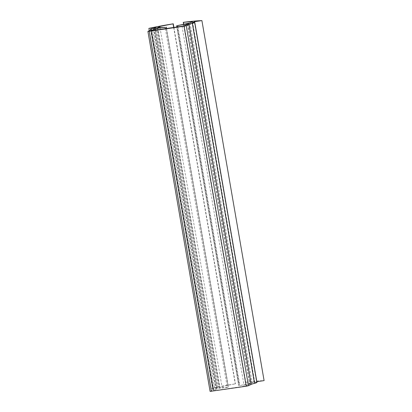 <?xml version="1.0" encoding="UTF-8"?>
<svg xmlns="http://www.w3.org/2000/svg" width="412" height="412" viewBox="0 0 412 412"><rect width="100%" height="100%" fill="white"/><g stroke="black" fill="none" stroke-linecap="round" stroke-linejoin="round"><path stroke-width="0.31" stroke-dasharray="2.06 1.54" d="M192.502 21.723L254.688 381.733A32.44 2.791 -9.8 0 0 245.531 382.377L245.784 382.3A46.304 3.981 170.2 0 1 264.092 380.611M183.597 22.289L245.784 382.3M194.68 22.495L256.722 381.692L254.369 382.846L256.97 382.501M194.479 22.521L256.661 382.532M210.094 391.4L212.86 390.025A13.297 1.143 -9.8 0 0 213.349 389.613A13.297 1.143 -9.8 0 0 212.973 389.417A9.512 0.819 170.2 0 1 212.705 389.278A9.512 0.819 170.2 0 1 213.117 388.954L216.104 388.449L218.442 387.306L211.078 388.387A46.304 3.981 170.2 0 1 235.252 383.845L235.242 383.886A32.44 2.791 -9.8 0 0 221.975 386.533L219.472 387.774L228.289 387.131L227.331 387.435A26.425 2.271 -9.8 0 0 217.757 388.531L213.725 390.555L214.976 390.535L244.208 386.25L246.433 385.761L250.815 383.68A26.425 2.271 -9.8 0 0 239.866 385.575L250.965 383.258L254.688 381.733M150.931 28.943L213.117 388.954M151.328 28.85L213.509 388.861M156.261 27.295L218.442 387.306M149.293 30.689L211.078 388.387M173.071 23.834L235.252 383.845M159.98 27.609L221.975 386.533M165.367 28.68L227.331 387.435M177.902 26.842L239.866 385.575M177.289 25.477L239.47 385.488M183.67 24.236L245.531 382.377M192.198 22.84L254.384 382.836M192.445 22.82L254.631 382.83M147.975 31.333L210.161 391.343M212.705 389.278L150.653 30.024L212.86 390.025M150.874 29.906L212.973 389.417M153.47 28.531L215.656 388.547M153.918 28.433L216.104 388.449M173.673 27.465L235.242 383.886M157.369 27.795L219.539 387.718M157.801 27.784L219.982 387.8M166.103 27.12L228.289 387.131M166.52 28.51L228.469 387.162M166.397 28.531L228.356 387.218M155.844 30.076L217.757 388.531M154.778 28.706L216.964 388.717L154.778 28.701M155.067 30.194L217.026 388.918L155.067 30.194M154.989 30.205L216.959 388.979M151.554 30.632L213.725 390.555M152.79 30.524L214.976 390.535M182.022 26.239L244.208 386.25M184.252 25.745L246.433 385.761M187.486 24.169L249.672 384.18M187.707 24.087L249.893 384.097M189.015 23.685L251.202 383.696M188.655 23.793L250.815 383.68M176.614 25.673L238.795 385.689M176.722 25.621L238.909 385.632M188.778 23.242L250.965 383.258M190.066 22.912L252.252 382.923M183.582 24.257L245.439 382.377M254.369 382.846L192.183 22.835M213.349 389.613L151.163 29.602M173.89 27.434L235.448 383.829M219.472 387.774L157.286 27.764M166.546 28.51L228.495 387.141M213.658 390.612L151.472 30.601M251.294 383.649L189.108 23.639M176.81 27.001L238.769 385.709"/><path stroke-width="0.62" d="M201.906 20.6L194.541 21.681L192.183 22.835L194.716 22.542A9.512 0.819 170.2 0 1 192.316 23.319A13.297 1.143 -9.8 0 0 188.959 24.401L186.255 25.719L184.025 26.213L149.226 31.312L147.908 31.389L150.674 30.014A13.297 1.143 -9.8 0 0 151.163 29.602A13.297 1.143 -9.8 0 0 150.787 29.407A9.512 0.819 170.2 0 1 150.524 29.267A9.512 0.819 170.2 0 1 150.931 28.943L153.918 28.433L156.261 27.295L148.892 28.371A46.304 3.981 170.2 0 1 173.071 23.834L173.055 23.875A32.44 2.791 -9.8 0 0 159.794 26.523L157.286 27.764L165.145 27.419A26.425 2.271 -9.8 0 0 155.571 28.516L151.539 30.545L152.79 30.524L182.022 26.239L184.252 25.745L188.634 23.669A26.425 2.271 -9.8 0 0 177.68 25.565L190.066 22.912L192.502 21.723A32.44 2.791 -9.8 0 0 183.35 22.366L183.597 22.289A46.304 3.981 170.2 0 1 201.906 20.6L264.092 380.611L256.841 381.677M194.541 21.681L194.68 22.495M256.97 382.501L194.799 22.495L256.903 382.552A9.512 0.819 170.2 0 1 254.498 383.33A13.297 1.143 -9.8 0 0 251.145 384.411L248.441 385.73L246.211 386.224L210.094 391.4L147.908 31.389M148.892 28.371L149.293 30.689M159.794 26.523L159.98 27.609M165.145 27.419L165.367 28.68M154.84 28.907L155.067 30.194L154.84 28.907M177.68 25.565L177.902 26.842M183.35 22.366L183.67 24.236M194.716 22.542L256.903 382.552M192.316 23.319L254.498 383.33M188.959 24.401L251.145 384.411M186.255 25.719L248.441 385.73M184.025 26.213L246.211 386.224M149.226 31.312L211.413 391.328M150.787 29.407L150.874 29.906M173.055 23.875L173.673 27.465M166.283 27.151L166.52 28.51M166.17 27.207L166.397 28.531M155.571 28.516L155.844 30.076M154.778 28.964L154.989 30.205M183.258 22.366L183.582 24.257M150.524 29.267L150.653 30.024M173.261 23.819L173.89 27.434M166.309 27.13L166.546 28.51M176.583 25.698L176.81 27.001"/></g></svg>
